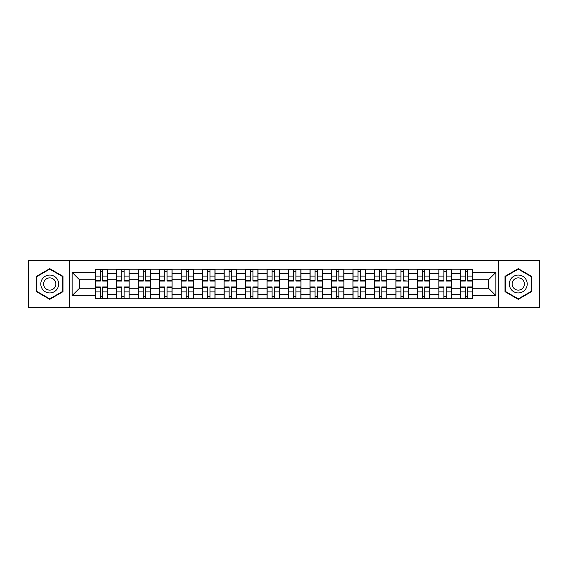 <?xml version="1.0" encoding="UTF-8"?>
<svg xmlns="http://www.w3.org/2000/svg" width="568" height="568" viewBox="0 0 568 568"><rect width="100%" height="100%" fill="white"/><g stroke="black" fill="none" stroke-linecap="round" stroke-linejoin="round"><path stroke-width="0.85" d="M498.583 307.607L539.6 307.607L539.6 260.392L28.4 260.392L28.4 307.607L498.583 307.607L498.583 260.392M116.767 298.796L116.767 273.4L107.679 273.4L107.679 298.796M107.679 273.4L107.679 269.204M116.767 273.4L116.767 269.204M129.156 269.204L129.156 298.796M138.237 298.796L138.237 269.204M150.626 269.204L150.626 298.796M159.707 298.796L159.707 269.204M172.097 269.204L172.097 298.796M181.185 298.796L181.185 269.204M193.567 269.204L193.567 298.796M202.655 298.796L202.655 269.204M215.045 269.204L215.045 298.796M224.126 298.796L224.126 269.204M236.515 269.204L236.515 298.796M245.596 298.796L245.596 269.204M257.986 269.204L257.986 298.796M267.074 298.796L267.074 269.204M279.456 269.204L279.456 298.796M288.544 298.796L288.544 269.204M300.926 269.204L300.926 298.796M310.014 298.796L310.014 269.204M322.404 269.204L322.404 298.796M331.485 298.796L331.485 269.204M343.874 269.204L343.874 298.796M352.955 298.796L352.955 269.204M365.345 269.204L365.345 298.796M374.433 298.796L374.433 269.204M386.815 269.204L386.815 298.796M395.903 298.796L395.903 269.204M408.293 269.204L408.293 298.796M417.373 298.796L417.373 269.204M429.763 269.204L429.763 298.796M438.844 298.796L438.844 269.204M451.233 269.204L451.233 298.796M460.321 298.796L460.321 269.204M460.321 288.267L451.233 288.267M438.844 288.267L429.763 288.267M417.373 288.267L408.293 288.267M395.903 288.267L386.815 288.267M374.433 288.267L365.345 288.267M352.955 288.267L343.874 288.267M331.485 288.267L322.404 288.267M310.014 288.267L300.926 288.267M288.544 288.267L279.456 288.267M267.074 288.267L257.986 288.267M245.596 288.267L236.515 288.267M224.126 288.267L215.045 288.267M202.655 288.267L193.567 288.267M181.185 288.267L172.097 288.267M159.707 288.267L150.626 288.267M138.237 288.267L129.156 288.267M116.767 288.267L107.679 288.267M460.321 279.733L451.233 279.733M438.844 279.733L429.763 279.733M417.373 279.733L408.293 279.733M395.903 279.733L386.815 279.733M374.433 279.733L365.345 279.733M352.955 279.733L343.874 279.733M331.485 279.733L322.404 279.733M310.014 279.733L300.926 279.733M288.544 279.733L279.456 279.733M267.074 279.733L257.986 279.733M245.596 279.733L236.515 279.733M224.126 279.733L215.045 279.733M202.655 279.733L193.567 279.733M181.185 279.733L172.097 279.733M159.707 279.733L150.626 279.733M138.237 279.733L129.156 279.733M116.767 279.733L107.679 279.733M79.463 288.267L95.296 288.267L95.296 279.733L79.463 279.733L79.463 288.267L72.171 295.559L72.171 272.441L95.296 272.441L95.296 279.733M472.704 279.733L472.704 288.267L488.537 288.267L488.537 279.733L472.704 279.733L472.704 269.204L95.296 269.204L95.296 272.441M472.704 272.441L495.829 272.441L495.829 295.559L472.704 295.559L472.704 288.267M95.296 288.267L95.296 298.796L472.704 298.796L472.704 295.559M95.296 295.559L72.171 295.559M69.417 307.607L69.417 260.392M63.02 276.332L49.735 268.664L36.451 276.332L36.451 291.668L49.735 299.336L63.02 291.668L63.02 276.332M531.549 276.332L518.264 268.664L504.98 276.332L504.98 291.668L518.264 299.336L531.549 291.668L531.549 276.332M102.659 296.73L100.316 296.73M100.316 271.27L102.659 271.27M124.129 296.73L121.786 296.73M121.786 271.27L124.129 271.27M145.6 296.73L143.264 296.73M143.264 271.27L145.6 271.27M167.077 296.73L164.734 296.73M164.734 271.27L167.077 271.27M188.548 296.73L186.205 296.73M186.205 271.27L188.548 271.27M210.018 296.73L207.675 296.73M207.675 271.27L210.018 271.27M231.488 296.73L229.152 296.73M229.152 271.27L231.488 271.27M252.959 296.73L250.623 296.73M250.623 271.27L252.959 271.27M274.436 296.73L272.093 296.73M272.093 271.27L274.436 271.27M295.907 296.73L293.564 296.73M293.564 271.27L295.907 271.27M317.377 296.73L315.041 296.73M315.041 271.27L317.377 271.27M338.847 296.73L336.512 296.73M336.512 271.27L338.847 271.27M360.325 296.73L357.982 296.73M357.982 271.27L360.325 271.27M381.795 296.73L379.452 296.73M379.452 271.27L381.795 271.27M403.266 296.73L400.923 296.73M400.923 271.27L403.266 271.27M424.736 296.73L422.4 296.73M422.4 271.27L424.736 271.27M446.214 296.73L443.871 296.73M443.871 271.27L446.214 271.27M467.684 296.73L465.341 296.73M465.341 271.27L467.684 271.27M72.171 272.441L79.463 279.733M488.537 288.267L495.829 295.559M488.537 279.733L495.829 272.441M102.659 281.039L102.659 269.339L107.615 269.339L107.615 281.039L102.659 281.039M100.316 271.128L102.659 271.128M102.659 269.339L95.36 269.339L95.36 281.039L100.316 281.039L100.316 269.339L98.321 269.339M100.316 286.961L100.316 298.661L95.36 298.661L95.36 286.961L100.316 286.961M102.659 296.872L100.316 296.872M98.321 298.661L107.615 298.661L107.615 286.961L102.659 286.961L102.659 298.661L104.654 298.661M124.129 281.039L124.129 269.339L129.085 269.339L129.085 281.039L124.129 281.039M121.786 271.128L124.129 271.128M124.129 269.339L116.838 269.339L116.838 281.039L121.786 281.039L121.786 269.339L119.791 269.339M145.6 281.039L145.6 269.339L150.555 269.339L150.555 281.039L145.6 281.039M143.264 271.128L145.6 271.128M145.6 269.339L138.308 269.339L138.308 281.039L143.264 281.039L143.264 269.339L141.269 269.339M41.989 288.473A8.946 8.946 0 0 0 54.208 291.746A8.946 8.946 0 0 0 57.482 279.527A8.946 8.946 0 0 0 45.262 276.254A8.946 8.946 0 0 0 41.989 288.473M44.432 287.06A6.127 6.127 0 0 0 52.796 289.304A6.127 6.127 0 0 0 55.039 280.94A6.127 6.127 0 0 0 46.675 278.696A6.127 6.127 0 0 0 44.432 287.06M49.735 269.14L62.601 276.566L62.601 291.434L49.735 298.86L36.863 291.434L36.863 276.566L49.735 269.14M510.518 288.473A8.946 8.946 0 0 0 522.737 291.746A8.946 8.946 0 0 0 526.011 279.527A8.946 8.946 0 0 0 513.791 276.254A8.946 8.946 0 0 0 510.518 288.473M512.961 287.06A6.127 6.127 0 0 0 521.325 289.304A6.127 6.127 0 0 0 523.568 280.94A6.127 6.127 0 0 0 515.204 278.696A6.127 6.127 0 0 0 512.961 287.06M518.264 269.14L531.137 276.566L531.137 291.434L518.264 298.86L505.399 291.434L505.399 276.566L518.264 269.14M121.786 286.961L121.786 298.661L116.838 298.661L116.838 286.961L121.786 286.961M124.129 296.872L121.786 296.872M119.791 298.661L129.085 298.661L129.085 286.961L124.129 286.961L124.129 298.661L126.124 298.661M143.264 286.961L143.264 298.661L138.308 298.661L138.308 286.961L143.264 286.961M145.6 296.872L143.264 296.872M141.269 298.661L150.555 298.661L150.555 286.961L145.6 286.961L145.6 298.661L147.595 298.661M167.077 281.039L167.077 269.339L172.026 269.339L172.026 281.039L167.077 281.039M164.734 271.128L167.077 271.128M167.077 269.339L159.778 269.339L159.778 281.039L164.734 281.039L164.734 269.339L162.739 269.339M188.548 281.039L188.548 269.339L193.503 269.339L193.503 281.039L188.548 281.039M186.205 271.128L188.548 271.128M188.548 269.339L181.249 269.339L181.249 281.039L186.205 281.039L186.205 269.339L184.209 269.339M210.018 281.039L210.018 269.339L214.974 269.339L214.974 281.039L210.018 281.039M207.675 271.128L210.018 271.128M210.018 269.339L202.726 269.339L202.726 281.039L207.675 281.039L207.675 269.339L205.68 269.339M164.734 286.961L164.734 298.661L159.778 298.661L159.778 286.961L164.734 286.961M167.077 296.872L164.734 296.872M162.739 298.661L172.026 298.661L172.026 286.961L167.077 286.961L167.077 298.661L169.072 298.661M186.205 286.961L186.205 298.661L181.249 298.661L181.249 286.961L186.205 286.961M188.548 296.872L186.205 296.872M184.209 298.661L193.503 298.661L193.503 286.961L188.548 286.961L188.548 298.661L190.543 298.661M207.675 286.961L207.675 298.661L202.726 298.661L202.726 286.961L207.675 286.961M210.018 296.872L207.675 296.872M205.68 298.661L214.974 298.661L214.974 286.961L210.018 286.961L210.018 298.661L212.013 298.661M231.488 281.039L231.488 269.339L236.444 269.339L236.444 281.039L231.488 281.039M229.152 271.128L231.488 271.128M231.488 269.339L224.197 269.339L224.197 281.039L229.152 281.039L229.152 269.339L227.157 269.339M229.152 286.961L229.152 298.661L224.197 298.661L224.197 286.961L229.152 286.961M231.488 296.872L229.152 296.872M227.157 298.661L236.444 298.661L236.444 286.961L231.488 286.961L231.488 298.661L233.483 298.661M252.959 281.039L252.959 269.339L257.915 269.339L257.915 281.039L252.959 281.039M250.623 271.128L252.959 271.128M252.959 269.339L245.667 269.339L245.667 281.039L250.623 281.039L250.623 269.339L248.628 269.339M250.623 286.961L250.623 298.661L245.667 298.661L245.667 286.961L250.623 286.961M252.959 296.872L250.623 296.872M248.628 298.661L257.915 298.661L257.915 286.961L252.959 286.961L252.959 298.661L254.961 298.661M274.436 281.039L274.436 269.339L279.392 269.339L279.392 281.039L274.436 281.039M272.093 271.128L274.436 271.128M274.436 269.339L267.137 269.339L267.137 281.039L272.093 281.039L272.093 269.339L270.098 269.339M272.093 286.961L272.093 298.661L267.137 298.661L267.137 286.961L272.093 286.961M274.436 296.872L272.093 296.872M270.098 298.661L279.392 298.661L279.392 286.961L274.436 286.961L274.436 298.661L276.431 298.661M295.907 281.039L295.907 269.339L300.863 269.339L300.863 281.039L295.907 281.039M293.564 271.128L295.907 271.128M295.907 269.339L288.608 269.339L288.608 281.039L293.564 281.039L293.564 269.339L291.569 269.339M293.564 286.961L293.564 298.661L288.608 298.661L288.608 286.961L293.564 286.961M295.907 296.872L293.564 296.872M291.569 298.661L300.863 298.661L300.863 286.961L295.907 286.961L295.907 298.661L297.902 298.661M317.377 281.039L317.377 269.339L322.333 269.339L322.333 281.039L317.377 281.039M315.041 271.128L317.377 271.128M317.377 269.339L310.085 269.339L310.085 281.039L315.041 281.039L315.041 269.339L313.039 269.339M315.041 286.961L315.041 298.661L310.085 298.661L310.085 286.961L315.041 286.961M317.377 296.872L315.041 296.872M313.039 298.661L322.333 298.661L322.333 286.961L317.377 286.961L317.377 298.661L319.372 298.661M338.847 281.039L338.847 269.339L343.803 269.339L343.803 281.039L338.847 281.039M336.512 271.128L338.847 271.128M338.847 269.339L331.556 269.339L331.556 281.039L336.512 281.039L336.512 269.339L334.516 269.339M336.512 286.961L336.512 298.661L331.556 298.661L331.556 286.961L336.512 286.961M338.847 296.872L336.512 296.872M334.516 298.661L343.803 298.661L343.803 286.961L338.847 286.961L338.847 298.661L340.843 298.661M360.325 281.039L360.325 269.339L365.274 269.339L365.274 281.039L360.325 281.039M357.982 271.128L360.325 271.128M360.325 269.339L353.026 269.339L353.026 281.039L357.982 281.039L357.982 269.339L355.987 269.339M357.982 286.961L357.982 298.661L353.026 298.661L353.026 286.961L357.982 286.961M360.325 296.872L357.982 296.872M355.987 298.661L365.274 298.661L365.274 286.961L360.325 286.961L360.325 298.661L362.32 298.661M381.795 281.039L381.795 269.339L386.751 269.339L386.751 281.039L381.795 281.039M379.452 271.128L381.795 271.128M381.795 269.339L374.497 269.339L374.497 281.039L379.452 281.039L379.452 269.339L377.457 269.339M379.452 286.961L379.452 298.661L374.497 298.661L374.497 286.961L379.452 286.961M381.795 296.872L379.452 296.872M377.457 298.661L386.751 298.661L386.751 286.961L381.795 286.961L381.795 298.661L383.79 298.661M403.266 280.748L408.222 281.039L403.266 281.039L403.266 269.339L408.222 269.339L405.467 269.339M408.222 280.748L408.222 269.339M400.923 271.128L403.266 271.128M403.266 269.339L395.974 269.339L395.974 281.039L400.923 281.039L400.923 269.339L398.928 269.339M400.923 286.961L400.923 298.661L395.974 298.661L395.974 286.961L400.923 286.961M403.266 296.872L400.923 296.872M398.928 298.661L408.222 298.661L408.222 286.961L403.266 286.961L403.266 298.661L405.261 298.661M424.736 281.039L424.736 269.339L429.692 269.339L429.692 281.039L424.736 281.039M422.4 271.128L424.736 271.128M424.736 269.339L417.445 269.339L417.445 281.039L422.4 281.039L422.4 269.339L420.405 269.339M422.4 286.961L422.4 298.661L417.445 298.661L417.445 286.961L422.4 286.961M424.736 296.872L422.4 296.872M420.405 298.661L429.692 298.661L429.692 286.961L424.736 286.961L424.736 298.661L426.731 298.661M446.214 281.039L446.214 269.339L451.162 269.339L451.162 281.039L446.214 281.039M443.871 271.128L446.214 271.128M446.214 269.339L438.915 269.339L438.915 281.039L443.871 281.039L443.871 269.339L441.876 269.339M443.871 286.961L443.871 298.661L438.915 298.661L438.915 286.961L443.871 286.961M446.214 296.872L443.871 296.872M441.876 298.661L451.162 298.661L451.162 286.961L446.214 286.961L446.214 298.661L448.209 298.661M467.684 281.039L467.684 269.339L472.64 269.339L472.64 281.039L467.684 281.039M465.341 271.128L467.684 271.128M467.684 269.339L460.385 269.339L460.385 281.039L465.341 281.039L465.341 269.339L463.346 269.339M465.341 286.961L465.341 298.661L460.385 298.661L460.385 286.961L465.341 286.961M467.684 296.872L465.341 296.872M463.346 298.661L472.64 298.661L472.64 286.961L467.684 286.961L467.684 298.661L469.679 298.661M438.844 273.4L429.763 273.4M417.373 273.4L408.293 273.4M395.903 273.4L386.815 273.4M374.433 273.4L365.345 273.4M352.955 273.4L343.874 273.4M331.485 273.4L322.404 273.4M310.014 273.4L300.926 273.4M288.544 273.4L279.456 273.4M267.074 273.4L257.986 273.4M245.596 273.4L236.515 273.4M224.126 273.4L215.045 273.4M202.655 273.4L193.567 273.4M181.185 273.4L172.097 273.4M159.707 273.4L150.626 273.4M138.237 273.4L129.156 273.4M460.321 273.4L451.233 273.4M438.844 294.6L429.763 294.6M417.373 294.6L408.293 294.6M395.903 294.6L386.815 294.6M374.433 294.6L365.345 294.6M352.955 294.6L343.874 294.6M331.485 294.6L322.404 294.6M310.014 294.6L300.926 294.6M288.544 294.6L279.456 294.6M267.074 294.6L257.986 294.6M245.596 294.6L236.515 294.6M224.126 294.6L215.045 294.6M202.655 294.6L193.567 294.6M181.185 294.6L172.097 294.6M159.707 294.6L150.626 294.6M138.237 294.6L129.156 294.6M116.767 294.6L107.679 294.6M460.321 294.6L451.233 294.6M102.659 280.748L107.615 280.748M102.659 276.105L107.615 276.105M95.36 280.748L100.316 280.748M95.36 276.105L100.316 276.105M100.316 287.252L95.36 287.252M100.316 291.895L95.36 291.895M107.615 287.252L102.659 287.252M107.615 291.895L102.659 291.895M124.129 280.748L129.085 280.748M124.129 276.105L129.085 276.105M116.838 280.748L121.786 280.748M116.838 276.105L121.786 276.105M145.6 280.748L150.555 280.748M145.6 276.105L150.555 276.105M138.308 280.748L143.264 280.748M138.308 276.105L143.264 276.105M121.786 287.252L116.838 287.252M121.786 291.895L116.838 291.895M129.085 287.252L124.129 287.252M129.085 291.895L124.129 291.895M143.264 287.252L138.308 287.252M143.264 291.895L138.308 291.895M150.555 287.252L145.6 287.252M150.555 291.895L145.6 291.895M167.077 280.748L172.026 280.748M167.077 276.105L172.026 276.105M159.778 280.748L164.734 280.748M159.778 276.105L164.734 276.105M188.548 280.748L193.503 280.748M188.548 276.105L193.503 276.105M181.249 280.748L186.205 280.748M181.249 276.105L186.205 276.105M210.018 280.748L214.974 280.748M210.018 276.105L214.974 276.105M202.726 280.748L207.675 280.748M202.726 276.105L207.675 276.105M164.734 287.252L159.778 287.252M164.734 291.895L159.778 291.895M172.026 287.252L167.077 287.252M172.026 291.895L167.077 291.895M186.205 287.252L181.249 287.252M186.205 291.895L181.249 291.895M193.503 287.252L188.548 287.252M193.503 291.895L188.548 291.895M207.675 287.252L202.726 287.252M207.675 291.895L202.726 291.895M214.974 287.252L210.018 287.252M214.974 291.895L210.018 291.895M231.488 280.748L236.444 280.748M231.488 276.105L236.444 276.105M224.197 280.748L229.152 280.748M224.197 276.105L229.152 276.105M229.152 287.252L224.197 287.252M229.152 291.895L224.197 291.895M236.444 287.252L231.488 287.252M236.444 291.895L231.488 291.895M252.959 280.748L257.915 280.748M252.959 276.105L257.915 276.105M245.667 280.748L250.623 280.748M245.667 276.105L250.623 276.105M250.623 287.252L245.667 287.252M250.623 291.895L245.667 291.895M257.915 287.252L252.959 287.252M257.915 291.895L252.959 291.895M274.436 280.748L279.392 280.748M274.436 276.105L279.392 276.105M267.137 280.748L272.093 280.748M267.137 276.105L272.093 276.105M272.093 287.252L267.137 287.252M272.093 291.895L267.137 291.895M279.392 287.252L274.436 287.252M279.392 291.895L274.436 291.895M295.907 280.748L300.863 280.748M295.907 276.105L300.863 276.105M288.608 280.748L293.564 280.748M288.608 276.105L293.564 276.105M293.564 287.252L288.608 287.252M293.564 291.895L288.608 291.895M300.863 287.252L295.907 287.252M300.863 291.895L295.907 291.895M317.377 280.748L322.333 280.748M317.377 276.105L322.333 276.105M310.085 280.748L315.041 280.748M310.085 276.105L315.041 276.105M315.041 287.252L310.085 287.252M315.041 291.895L310.085 291.895M322.333 287.252L317.377 287.252M322.333 291.895L317.377 291.895M338.847 280.748L343.803 280.748M338.847 276.105L343.803 276.105M331.556 280.748L336.512 280.748M331.556 276.105L336.512 276.105M336.512 287.252L331.556 287.252M336.512 291.895L331.556 291.895M343.803 287.252L338.847 287.252M343.803 291.895L338.847 291.895M360.325 280.748L365.274 280.748M360.325 276.105L365.274 276.105M353.026 280.748L357.982 280.748M353.026 276.105L357.982 276.105M357.982 287.252L353.026 287.252M357.982 291.895L353.026 291.895M365.274 287.252L360.325 287.252M365.274 291.895L360.325 291.895M381.795 280.748L386.751 280.748M381.795 276.105L386.751 276.105M374.497 280.748L379.452 280.748M374.497 276.105L379.452 276.105M379.452 287.252L374.497 287.252M379.452 291.895L374.497 291.895M386.751 287.252L381.795 287.252M386.751 291.895L381.795 291.895M403.266 276.105L408.222 276.105M395.974 280.748L400.923 280.748M395.974 276.105L400.923 276.105M400.923 287.252L395.974 287.252M400.923 291.895L395.974 291.895M408.222 287.252L403.266 287.252M408.222 291.895L403.266 291.895M424.736 280.748L429.692 280.748M424.736 276.105L429.692 276.105M417.445 280.748L422.4 280.748M417.445 276.105L422.4 276.105M422.4 287.252L417.445 287.252M422.4 291.895L417.445 291.895M429.692 287.252L424.736 287.252M429.692 291.895L424.736 291.895M446.214 280.748L451.162 280.748M446.214 276.105L451.162 276.105M438.915 280.748L443.871 280.748M438.915 276.105L443.871 276.105M443.871 287.252L438.915 287.252M443.871 291.895L438.915 291.895M451.162 287.252L446.214 287.252M451.162 291.895L446.214 291.895M467.684 280.748L472.64 280.748M467.684 276.105L472.64 276.105M460.385 280.748L465.341 280.748M460.385 276.105L465.341 276.105M465.341 287.252L460.385 287.252M465.341 291.895L460.385 291.895M472.64 287.252L467.684 287.252M472.64 291.895L467.684 291.895"/></g></svg>
